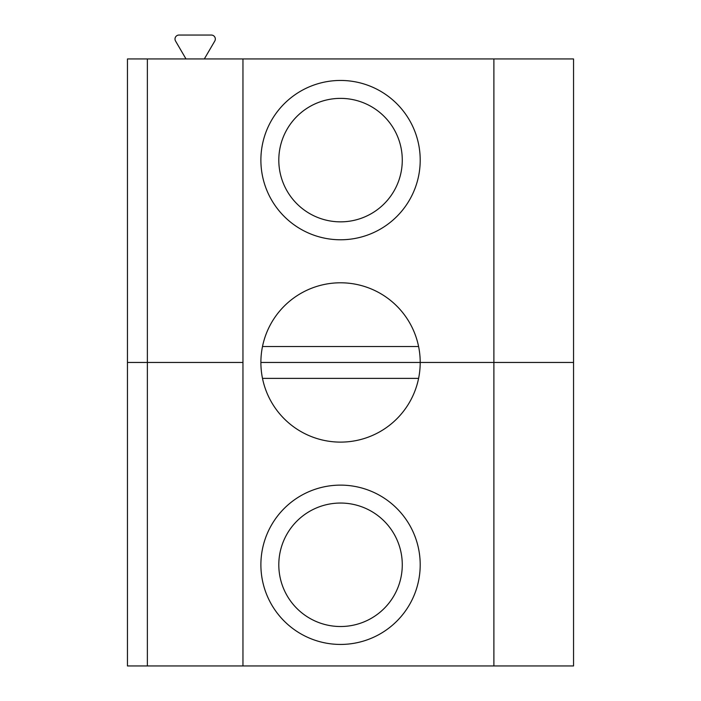 <?xml version="1.0" encoding="UTF-8"?>
<svg xmlns="http://www.w3.org/2000/svg" width="701" height="701" viewBox="0 0 701 701"><rect width="100%" height="100%" fill="white"/><g stroke="black" fill="none" stroke-linecap="round" stroke-linejoin="round"><path stroke-width="1.05" d="M493.89 665.95L573.549 665.95L573.549 362.452L493.89 362.452L493.89 665.95L127.451 665.95L127.451 362.452L242.958 362.452L242.958 665.95M418.593 378.382L262.489 378.382M340.546 644.438A79.66 79.66 0 0 0 409.533 524.953A79.66 79.66 0 0 0 271.559 524.953A79.66 79.66 0 0 0 340.546 644.438M493.89 58.945L493.89 362.452L420.206 362.452A79.66 79.66 0 0 1 340.546 442.112A79.66 79.66 0 0 1 260.886 362.452L420.206 362.452L260.886 362.452A79.66 79.66 0 0 1 340.546 282.792A79.66 79.66 0 0 1 420.206 362.452L573.549 362.452L573.549 58.945L242.958 58.945L242.958 362.452L127.451 362.452L127.451 58.945L242.958 58.945M147.368 665.95L147.368 58.945M340.546 626.519A61.732 61.732 0 0 0 394.006 533.917A61.732 61.732 0 0 0 287.077 533.917A61.732 61.732 0 0 0 340.546 626.519M418.593 346.513L262.489 346.513M340.546 239.777A79.66 79.66 0 0 0 409.533 120.283A79.66 79.66 0 0 0 271.559 120.283A79.66 79.66 0 0 0 340.546 239.777M340.546 221.849A61.732 61.732 0 0 0 394.006 129.247A61.732 61.732 0 0 0 287.077 129.247A61.732 61.732 0 0 0 340.546 221.849M204.324 58.945L214.786 41.035A3.978 3.978 0 0 0 211.351 35.05L178.983 35.05A3.978 3.978 0 0 0 175.548 41.035L186.002 58.945"/></g></svg>
